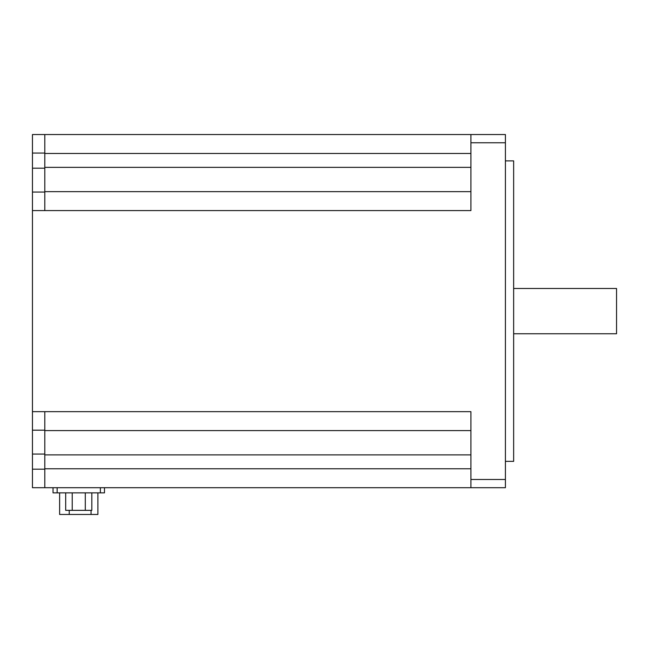 <?xml version="1.0" encoding="UTF-8"?>
<svg xmlns="http://www.w3.org/2000/svg" width="649" height="649" viewBox="0 0 649 649"><rect width="100%" height="100%" fill="white"/><g stroke="black" fill="none" stroke-linecap="round" stroke-linejoin="round"><path stroke-width="0.97" d="M44.797 167.361L44.797 134.538L32.45 134.538L32.45 487.707L505.409 487.707L505.409 134.538L470.914 134.538L470.914 210.584L44.797 210.584L44.797 167.361L470.914 167.361M104.481 487.707L104.481 492.859L53.031 492.859L53.031 487.707M32.45 411.661L44.797 411.661L44.797 430.595L470.914 430.595M44.797 430.595L44.797 487.707M44.797 411.661L470.914 411.661L470.914 487.707M505.409 160.879L513.643 160.879L513.643 461.366L505.409 461.366M513.643 288.481L616.55 288.481L616.55 333.764L513.643 333.764M44.797 134.538L470.914 134.538M44.797 191.65L470.914 191.65M32.45 192.055L44.797 192.055M32.45 430.182L44.797 430.182M97.902 492.859L97.902 514.462L59.619 514.462L59.619 492.859M85.295 492.859L85.295 510.349L91.825 510.349L91.825 492.859M85.295 510.349L72.226 510.349L72.226 492.859M72.226 510.349L65.687 510.349L65.687 492.859M470.914 142.764L505.409 142.764M470.914 479.481L505.409 479.481M44.797 153.472L470.914 153.472M44.797 454.884L470.914 454.884M44.797 468.773L470.914 468.773M32.45 153.059L44.797 153.059M32.45 168.188L44.797 168.188M32.45 210.584L44.797 210.584M32.45 454.057L44.797 454.057M32.45 469.186L44.797 469.186M100.368 492.859L100.368 487.707M57.144 492.859L57.144 487.707M91.047 514.462L91.047 510.349M69.232 514.462L69.232 510.349"/></g></svg>
